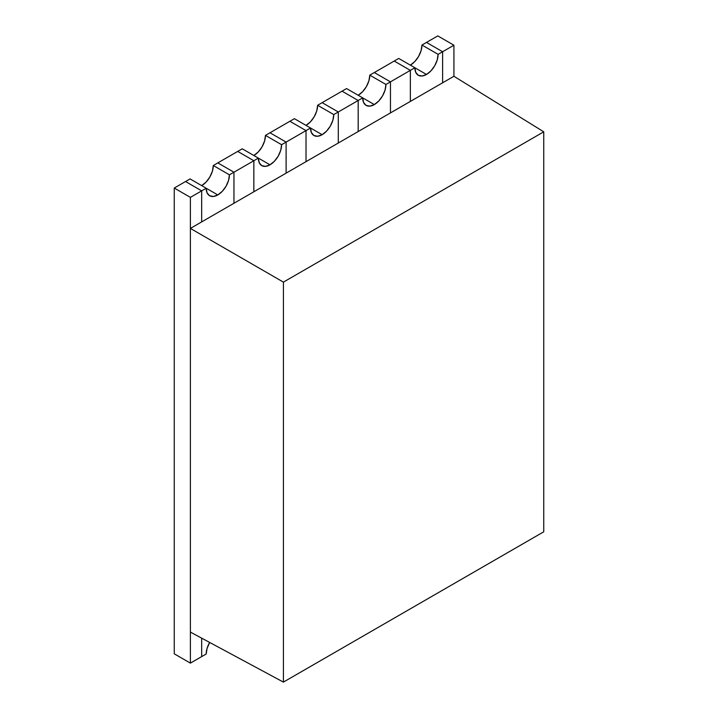<?xml version="1.0" encoding="UTF-8"?>
<svg xmlns="http://www.w3.org/2000/svg" width="718" height="718" viewBox="0 0 718 718"><rect width="100%" height="100%" fill="white"/><g stroke="black" fill="none" stroke-linecap="round" stroke-linejoin="round"><path stroke-width="1.08" d="M283.413 682.1L283.413 282.12L190.387 228.414L190.387 632.082L283.413 682.1L190.387 632.082L190.387 228.414L453.92 76.27L543.75 131.816L543.75 531.796L283.413 682.1L283.413 282.12L543.75 131.816L543.75 531.796L283.413 682.1M453.92 76.27L190.387 228.414L283.413 282.12L543.75 131.816L453.92 76.27L453.92 45.216L453.92 76.27M201.677 185.621A16.424 9.478 120 0 0 213.291 165.508L229.428 174.824A16.424 9.478 -60 0 1 217.814 194.937L206.201 188.233L201.677 190.844L201.677 221.898L201.677 190.844L185.549 181.528L190.073 178.917L206.201 188.233L207.089 192.855L209.602 195.745L213.372 196.481L217.814 194.937L222.257 191.347L226.026 186.267L228.539 180.469L229.428 174.824L213.291 165.508L242.235 148.797L258.372 158.113L253.849 160.724L253.849 191.778L253.849 160.724L237.712 151.408L253.849 160.724L233.951 172.212L258.372 158.113L259.252 162.735L261.774 165.634L265.543 166.361L269.986 164.817L258.372 158.113L269.986 164.817L274.429 161.227L278.189 156.147L280.711 150.349L281.591 144.704A16.424 9.478 -60 0 1 269.986 164.817A16.424 9.478 -60 0 1 261.774 165.634A16.424 9.478 -60 0 1 258.372 158.113L242.235 148.797L217.814 162.896L233.951 172.212L217.814 162.896L213.291 165.508L212.411 171.153L209.889 176.951L206.12 182.031L201.677 185.621M253.849 155.501A16.424 9.478 120 0 0 265.463 135.388L281.591 144.704L265.463 135.388L294.407 118.676L310.535 127.992L306.021 130.604L306.021 161.658L306.021 130.604L289.884 121.288L306.021 130.604L286.114 142.092L310.535 127.992L311.424 132.615L313.937 135.514L317.706 136.24L322.149 134.697L310.535 127.992L322.149 134.697L326.591 131.107L330.361 126.027L332.883 120.229L333.762 114.584A16.424 9.478 -60 0 1 322.149 134.697A16.424 9.478 -60 0 1 313.937 135.514A16.424 9.478 -60 0 1 310.535 127.992L294.407 118.676L269.986 132.776L286.114 142.092L269.986 132.776L265.463 135.388L264.574 141.033L262.061 146.831L258.292 151.911L253.849 155.501M306.021 125.381A16.424 9.478 120 0 0 317.625 105.268L333.762 114.584L317.625 105.268L322.149 102.656L346.57 88.556L362.707 97.872L358.183 100.484L358.183 131.538L358.183 100.484L342.046 91.168L358.183 100.484L338.286 111.972L362.707 97.872L363.595 102.495L366.108 105.393L369.878 106.12L374.32 104.577L362.707 97.872L374.32 104.577L378.763 100.996L382.532 95.907L385.045 90.109L385.934 84.464A16.424 9.478 -60 0 1 374.32 104.577A16.424 9.478 -60 0 1 366.108 105.393A16.424 9.478 -60 0 1 362.707 97.872L346.57 88.556L322.149 102.656L338.286 111.972L322.149 102.656L317.625 105.268L316.746 110.913L314.224 116.711L310.463 121.8L306.021 125.381M358.183 95.261A16.424 9.478 120 0 0 369.797 75.148L385.934 84.464L369.797 75.148L374.32 72.536L398.741 58.436L414.878 67.752L410.355 70.364L410.355 101.417L410.355 70.364L394.218 61.048L410.355 70.364L390.457 81.852L414.878 67.752L415.758 72.374L418.28 75.273L422.04 76L426.483 74.457L414.878 67.752L426.483 74.457L430.935 70.876L434.695 65.796L437.217 59.989L438.097 54.344A16.424 9.478 -60 0 1 426.483 74.457A16.424 9.478 -60 0 1 418.28 75.273A16.424 9.478 -60 0 1 414.878 67.752L398.741 58.436L374.32 72.536L390.457 81.852L374.32 72.536L369.797 75.148L368.908 80.793L366.395 86.6L362.626 91.68L358.183 95.261M410.355 65.141A16.424 9.478 120 0 0 421.969 45.028L438.097 54.344L421.969 45.028L437.783 35.9L453.92 45.216L437.783 35.9L426.483 42.425L442.62 51.732L453.92 45.216L442.62 51.732L426.483 42.425L421.969 45.028L421.08 50.673L418.567 56.48L414.798 61.56L410.355 65.141M206.201 653.999A16.424 9.478 -60 0 1 209.665 642.448L207.089 648.354L206.201 653.999L201.677 656.611L206.201 653.999M174.25 653.811L174.25 188.044L190.073 178.917L217.814 194.937A16.424 9.478 -60 0 1 209.602 195.745A16.424 9.478 -60 0 1 206.201 188.233L190.387 197.36L201.677 190.844L185.549 181.528L174.25 188.044L190.387 197.36L190.387 663.127L190.387 197.36L174.25 188.044L174.25 653.811L190.387 663.127L174.25 653.811M201.677 638.149L201.677 656.611L190.387 663.127L201.677 656.611L201.677 638.149M233.951 203.266L233.951 172.212L229.428 174.824L233.951 172.212L233.951 203.266M286.114 173.146L286.114 142.092L281.591 144.704L286.114 142.092L286.114 173.146M338.286 143.026L338.286 111.972L333.762 114.584L338.286 111.972L338.286 143.026M390.457 112.905L390.457 81.852L385.934 84.464L390.457 81.852L390.457 112.905M442.62 82.785L442.62 51.732L438.097 54.344L442.62 51.732L442.62 82.785"/></g></svg>
